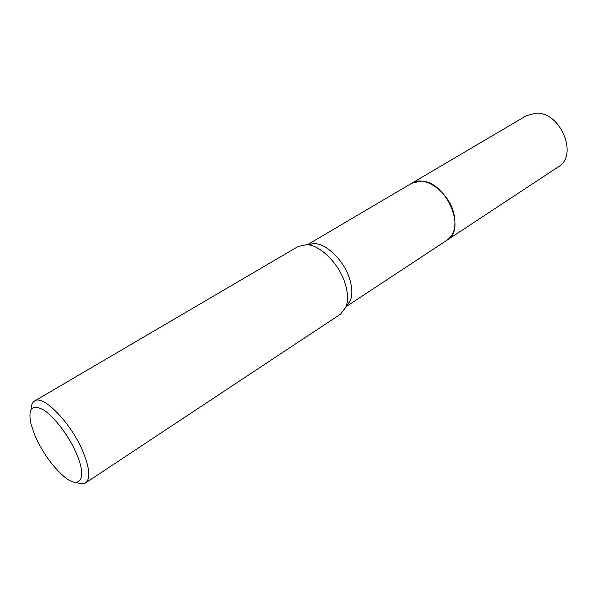 <?xml version="1.0" encoding="UTF-8"?>
<svg xmlns="http://www.w3.org/2000/svg" width="597" height="597" viewBox="0 0 597 597"><rect width="100%" height="100%" fill="white"/><g stroke="black" fill="none" stroke-linecap="round" stroke-linejoin="round"><path stroke-width="0.9" d="M307.559 244.718L314.626 243.554C327.641 244.046 345.275 262.255 350.14 280.612C352.32 288.605 352.364 295.314 350.282 300.739L346.126 306.574M411.497 183.413L411.781 183.242C424.571 174.488 449.429 192.264 453.996 214.196C456.459 226.308 454.198 234.927 447.198 240.061L446.929 240.24M31.066 409.438C31.148 405.206 32.305 402.408 34.544 401.035L298.202 246.449L306.873 244.651C320.985 245.195 340.297 265.187 345.656 285.269C348.058 294.008 348.133 301.328 345.879 307.224L340.447 314.216L85.587 482.898C83.364 484.309 80.341 484.115 76.506 482.324M34.544 401.035C43.253 394.02 72.259 424.28 83.625 453.22C89.789 469.078 90.445 478.973 85.587 482.898M34.984 435.623L30.977 423.989C27.798 408.467 32.022 403.796 43.648 409.975C54.708 416.982 69.7 437.041 76.968 454.757C87.498 479.518 79.304 490.047 63.401 476.003C51.969 465.764 42.499 452.302 34.984 435.623M447.198 240.061C467.055 229.412 445.765 180.772 421.034 181.122L411.781 183.242L526.405 115.699L535.8 113.169C560.508 111.385 578.732 155.563 558.307 166.869L346.402 306.455M411.781 183.242L307.783 244.524M314.626 243.554L306.873 244.651M350.282 300.739L345.879 307.224"/></g></svg>
